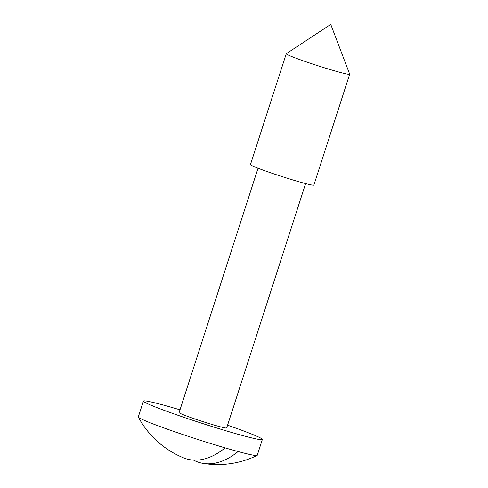 <?xml version="1.0" encoding="UTF-8"?>
<svg xmlns="http://www.w3.org/2000/svg" width="488" height="488" viewBox="0 0 488 488"><rect width="100%" height="100%" fill="white"/><g stroke="black" fill="none" stroke-linecap="round" stroke-linejoin="round"><path stroke-width="0.73" d="M227.573 425.188A62.482 3.178 -162.1 0 1 251.594 434.045A62.482 3.178 -162.1 0 1 262.349 439.481A62.482 3.178 -162.1 0 1 220.314 429.08A62.482 3.178 -162.1 0 1 154.19 406.504A62.482 3.178 -162.1 0 1 143.435 401.069A62.482 3.178 -162.1 0 1 180.005 409.822M138.348 417.094A89.957 89.957 0 0 0 183.433 457.805A89.572 52.521 -74.2 0 0 183.653 457.897A89.572 52.521 -74.2 0 0 225.096 447.874A62.482 3.178 -162.1 0 1 149.072 422.34A62.482 3.178 -162.1 0 1 138.348 417.094A62.482 3.178 -162.1 0 1 138.317 416.905L143.435 401.069M291.995 56.645A33.324 1.696 -162.1 0 1 286.261 53.747A33.324 1.696 -162.1 0 1 286.303 53.686L330.754 24.4L349.676 74.158A33.324 1.696 -162.1 0 1 349.683 74.231A33.324 1.696 -162.1 0 1 327.259 68.686A33.324 1.696 -162.1 0 1 291.995 56.645M349.683 74.231L313.882 185.074A33.324 1.696 -162.1 0 1 291.458 179.529A33.324 1.696 -162.1 0 1 256.194 167.488A33.324 1.696 -162.1 0 1 250.454 164.59L286.261 53.747M305.604 183.579L226.676 427.958A24.992 1.269 -162.1 0 1 209.858 423.798A24.992 1.269 -162.1 0 1 183.409 414.769A24.992 1.269 -162.1 0 1 179.108 412.592L258.042 168.22M262.349 439.481L257.237 455.316A62.482 3.178 -162.1 0 1 257.103 455.45A62.482 3.178 -162.1 0 1 238.083 451.546A89.572 52.521 105.8 0 1 203.228 463.399A89.572 52.521 105.8 0 1 196.64 461.569A89.572 52.521 105.8 0 1 193.474 460.086M238.083 451.546A62.482 3.178 -162.1 0 1 225.096 447.874M203.228 463.399A89.957 89.957 0 0 0 257.103 455.45"/></g></svg>
